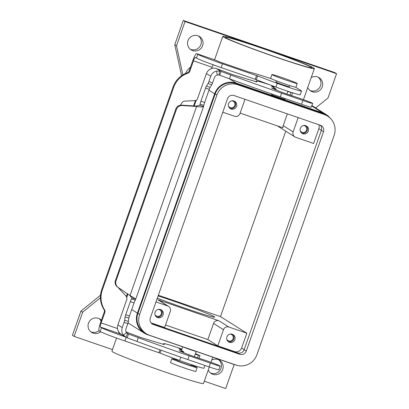 <?xml version="1.0" encoding="UTF-8"?>
<svg xmlns="http://www.w3.org/2000/svg" width="409" height="409" viewBox="0 0 409 409"><rect width="100%" height="100%" fill="white"/><g stroke="black" fill="none" stroke-linecap="round" stroke-linejoin="round"><path stroke-width="0.61" d="M175.834 108.988L115.43 280.508A5.711 5.619 -57.8 0 0 117.541 287.062L130.011 295.513L196.581 106.483L195.977 106.1L181.606 105.144A5.711 5.619 122.2 0 0 175.834 108.988L176.437 109.367A5.711 5.619 -57.8 0 1 182.209 105.527L196.581 106.483C200.134 107.03 202.409 107.071 203.416 106.606L203.835 105.394A4.284 0.746 109 0 1 204.638 102.485L209.27 89.331A2.858 0.496 109 0 1 210.149 87.368L211.729 84.811A2.858 0.496 -71 0 0 212.608 82.848L214.474 77.557A3.998 3.932 122.2 0 1 217.332 74.965L218.953 74.965L219.618 71.033L221.034 71.422L219.71 75.19L229.475 78.804A99.939 4.018 19.4 0 0 280.318 96.938L301.586 104.259A12.28 0.496 19.4 0 0 311.31 107.168L312.64 103.4A12.28 0.496 -160.6 0 1 302.916 100.491L281.648 93.17A99.939 4.018 -160.6 0 1 230.804 75.036L221.034 71.422L216.53 68.584L233.36 74.873L256.796 81.953L256.182 81.1A25.701 1.033 -160.6 0 1 256.116 80.982A25.701 1.033 -160.6 0 1 269.654 84.775M115.43 280.508L116.038 280.886A5.711 5.619 122.2 0 0 118.145 287.44L130.011 295.513C133.145 297.251 135.006 298.483 135.589 299.204L135.231 300.206A4.284 0.746 -71 0 0 134.065 302.885L129.433 316.039A2.858 0.496 -71 0 0 128.861 318.197L128.395 321.454A2.858 0.496 109 0 1 127.823 323.611L125.962 328.902A3.998 3.932 122.2 0 0 126.575 332.686L128.544 334.071L127.214 337.839L125.88 337.226L123.467 335.191A7.996 7.868 -57.8 0 1 122.235 327.619L124.101 322.328A2.858 0.496 -71 0 0 124.673 320.17L125.139 316.919A2.858 0.496 109 0 1 125.711 314.761L130.343 301.602A4.284 0.746 109 0 1 131.509 298.923L131.882 297.859M282.547 77.746A13.42 0.542 -160.6 0 1 297.236 83.482A13.42 0.542 -160.6 0 1 286.612 80.307A13.42 0.542 -160.6 0 1 271.919 74.571A13.42 0.542 -160.6 0 1 282.547 77.746M297.236 83.482L295.911 87.25A13.42 0.542 -160.6 0 1 285.283 84.07A13.42 0.542 -160.6 0 1 270.594 78.334L271.919 74.571M204.899 365.462L203.927 368.228A19.99 0.803 19.4 0 1 179.633 360.493A57.107 2.296 19.4 0 1 160.011 353.11L124.888 340.999A22.843 0.92 19.4 0 1 100.164 331.5L99.116 330.845A7.996 1.391 109 0 1 100.563 322.548L104.275 312.006A2.858 2.812 -57.8 0 0 103.988 309.521A22.843 22.475 122.2 0 1 101.718 289.633L173.099 86.943A22.843 22.475 -57.8 0 1 187.368 72.751A2.858 2.812 122.2 0 0 189.152 70.977L192.864 60.435A7.996 1.391 109 0 1 196.678 53.64A7.996 1.391 109 0 1 196.729 53.666L197.772 54.32A22.843 0.92 19.4 0 0 222.496 63.819L257.624 75.931A57.107 2.296 19.4 0 0 277.246 83.313A19.99 0.803 19.4 0 0 301.535 91.049A19.99 0.803 19.4 0 0 301.295 90.813L295.666 87.27M101.718 289.633L102.327 290.017A22.843 22.475 122.2 0 0 104.597 309.904A2.858 2.812 -57.8 0 1 104.878 312.389L101.166 322.926A3.998 0.695 -71 0 0 100.445 327.077L101.488 327.732A22.843 0.92 19.4 0 0 125.451 336.965M311.229 77.536A7.853 7.725 -57.8 0 1 321.903 87.69A7.853 7.725 -57.8 0 1 307.752 87.414M309.925 90.394A7.853 7.725 122.2 0 0 318.217 77.219M190.287 49.218A7.853 7.725 122.2 0 0 198.58 36.043M197.905 35.772A7.853 7.725 -57.8 0 1 202.266 46.514A7.853 7.725 -57.8 0 1 191.115 49.821A7.853 7.725 -57.8 0 1 197.905 35.772M90.783 331.781A7.853 7.725 122.2 0 0 98.963 330.636M101.054 321.152A7.853 7.725 122.2 0 0 99.075 318.606M100.64 331.771A7.853 7.725 -57.8 0 1 88.825 322.399A7.853 7.725 -57.8 0 1 101.381 320.232M211.724 360.099A7.853 7.725 -57.8 0 1 222.399 370.252A7.853 7.725 -57.8 0 1 208.247 369.976M210.42 372.957A7.853 7.725 122.2 0 0 218.713 359.782M196.131 351.433A7.137 0.286 -160.6 0 1 190.568 349.731A7.137 0.286 -160.6 0 1 183.534 347.098M191.555 364.67L191.238 365.574A7.137 0.286 -160.6 0 1 185.584 363.882A7.137 0.286 -160.6 0 1 177.772 360.83L178.089 359.93M180.635 105.164A5.711 3.277 107.8 0 1 184.628 101.135L195.379 100.599L197.148 99.627L206.427 73.554A7.996 7.868 122.2 0 1 216.53 68.584M193.212 350.426L186.458 348.105M191.432 365.16A1.426 1.406 122.2 0 0 191.882 364.777M285.242 98.63L285.001 99.321A7.137 0.286 -160.6 0 1 279.347 97.628A7.137 0.286 -160.6 0 1 271.535 94.576L271.75 93.968M290.232 85.726L289.833 85.604L289.419 86.78A7.137 0.286 -160.6 0 1 283.764 85.087A7.137 0.286 -160.6 0 1 275.952 82.035L276.366 80.854M282.23 98.589L274.153 95.742M226.77 339.332A3.512 3.456 122.2 0 0 232.925 339.081A3.512 3.456 122.2 0 0 230.068 334.102M232.307 334.235A4.284 4.213 -57.8 0 1 234.689 340.089A4.284 4.213 -57.8 0 1 228.605 341.893A4.284 4.213 -57.8 0 1 232.307 334.235M228.089 341.515A4.284 4.213 122.2 0 0 232.603 334.347M228.432 106.069A3.512 3.456 122.2 0 0 234.587 105.819A3.512 3.456 122.2 0 0 231.729 100.839M233.968 100.972A4.284 4.213 -57.8 0 1 236.351 106.826A4.284 4.213 -57.8 0 1 230.267 108.63A4.284 4.213 -57.8 0 1 233.968 100.972M229.751 108.247A4.284 4.213 122.2 0 0 234.265 101.084M300.216 130.773A3.512 3.456 122.2 0 0 306.372 130.527A3.512 3.456 122.2 0 0 303.509 125.543M305.753 125.675A4.284 4.213 -57.8 0 1 308.135 131.534A4.284 4.213 -57.8 0 1 302.052 133.339A4.284 4.213 -57.8 0 1 305.753 125.675M301.535 132.956A4.284 4.213 122.2 0 0 306.05 125.788M154.991 314.628A3.512 3.456 122.2 0 0 161.141 314.378A3.512 3.456 122.2 0 0 158.283 309.393M157.685 317.599A4.284 4.213 -57.8 0 1 155.302 311.745A4.284 4.213 -57.8 0 1 161.386 309.94A4.284 4.213 -57.8 0 1 157.685 317.599M156.31 316.806A4.284 4.213 122.2 0 0 160.819 309.644M116.56 338.059L111.918 351.244A48.543 1.953 19.4 0 0 112.506 351.812A48.543 1.953 19.4 0 0 161.064 370.615A48.543 1.953 19.4 0 0 203.488 383.494L209.301 366.975M223.38 36.958A48.543 1.953 19.4 0 0 271.939 55.757A48.543 1.953 19.4 0 0 314.363 68.635A48.543 1.953 19.4 0 0 313.775 68.068A48.543 1.953 19.4 0 0 265.221 49.269A48.543 1.953 19.4 0 0 222.793 36.391A48.543 1.953 19.4 0 0 223.38 36.958M158.078 295.947A37.122 1.493 -160.6 0 1 174.116 301.264A37.122 1.493 -160.6 0 1 214.745 317.128A37.122 1.493 -160.6 0 1 185.354 308.34A37.122 1.493 -160.6 0 1 157.312 298.135M261.668 48.16A45.685 1.835 -160.6 0 1 311.673 67.689A45.685 1.835 -160.6 0 1 275.492 56.866A45.685 1.835 -160.6 0 1 225.487 37.337A45.685 1.835 -160.6 0 1 261.668 48.16M213.15 64.755A3.998 0.695 109 0 0 212.082 67.224L211.622 68.523M102.327 290.017L173.702 87.327A22.843 22.475 -57.8 0 1 187.976 73.134A2.858 2.812 122.2 0 0 189.761 71.36L193.472 60.818A3.998 0.695 -71 0 1 195.374 57.418A3.998 0.695 -71 0 1 195.4 57.434L196.448 58.088A22.843 0.92 19.4 0 0 221.172 67.587L256.3 79.699A57.107 2.296 19.4 0 0 275.922 87.081A19.99 0.803 19.4 0 0 300.211 94.816L301.535 91.049M271.039 78.651A42.833 1.723 19.4 0 0 249.26 72.132L219.475 61.912L215.338 60.067A7.996 1.391 -71 0 0 215.287 60.046A7.996 1.391 -71 0 0 215.231 60.031M185.441 73.513A17.132 16.856 -57.8 0 1 190.522 67.096M235.865 364.997A17.132 16.856 -57.8 0 1 234.076 364.491L147.669 334.751A17.132 16.856 -57.8 0 1 144.224 333.105A17.132 16.856 -57.8 0 1 137.404 313.115L214.638 93.794A17.132 16.856 -57.8 0 1 236.274 83.139L322.681 112.879A17.132 16.856 -57.8 0 1 326.126 114.525A17.132 16.856 -57.8 0 1 330.334 118.319M287.338 113.876L283.197 125.635A4.284 4.213 122.2 0 0 283.018 127.838L240.139 113.078M151.044 322.859L164.617 327.532L170.302 311.387A4.284 4.213 122.2 0 0 168.6 306.387L158.661 300.129A4.284 4.213 122.2 0 0 157.802 299.72L218.948 320.763A4.284 4.213 122.2 0 0 213.539 323.427L207.854 339.577L165.512 325.002M244.991 99.305L239.96 113.59A4.284 4.213 -57.8 0 1 234.551 116.253L222.782 112.204M168.6 306.387A4.284 4.213 122.2 0 0 167.736 305.978L155.972 301.929M217.792 345.83L223.478 329.685A4.284 4.213 -57.8 0 1 228.887 327.021L246.832 333.197L241.622 347.998A5.711 5.619 -57.8 0 1 234.408 351.551L217.792 345.83L207.854 339.577M158.334 295.216L220.477 316.602L246.832 333.197M318.8 124.704A5.711 5.619 -57.8 0 1 318.856 128.677L313.642 143.477L295.697 137.301A4.284 4.213 122.2 0 1 294.838 136.887L277.379 125.895M298.161 117.603L293.13 131.892A4.284 4.213 122.2 0 0 294.838 136.887M191.392 365.145A13.42 0.542 -160.6 0 1 197.164 367.66A13.42 0.542 -160.6 0 1 186.535 364.48A13.42 0.542 -160.6 0 1 171.846 358.744A13.42 0.542 -160.6 0 1 177.925 360.401M197.164 367.66L195.834 371.428A13.42 0.542 -160.6 0 1 185.211 368.248A13.42 0.542 -160.6 0 1 170.517 362.512L171.846 358.744M235.993 365.043A16.559 16.294 122.2 0 0 256.908 354.741L334.143 135.42A16.559 16.294 122.2 0 0 327.548 116.095A16.559 16.294 122.2 0 0 324.219 114.505L237.813 84.765A16.559 16.294 122.2 0 0 216.898 95.067L139.663 314.388A16.559 16.294 122.2 0 0 146.258 333.708A16.559 16.294 122.2 0 0 149.587 335.303L235.993 365.043M146.258 333.708L144.53 332.619A16.559 16.294 -57.8 0 1 137.935 313.299L215.17 93.978A16.559 16.294 -57.8 0 1 236.085 83.676L322.491 113.416A16.559 16.294 -57.8 0 1 325.82 115.011L327.548 116.095M151.356 323.228L237.624 352.916A5.138 5.056 122.2 0 0 244.112 349.721L321.346 130.399A5.138 5.056 122.2 0 0 320.288 125.22M234.025 95.527L320.431 125.266A5.138 5.056 -57.8 0 1 323.509 131.759L246.274 351.08A5.138 5.056 -57.8 0 1 239.781 354.276L153.375 324.536A5.138 5.056 -57.8 0 1 150.297 318.049L227.532 98.727A5.138 5.056 -57.8 0 1 234.025 95.527M220.477 316.602L285.773 131.182M182.874 74.867L176.504 45.757L185.032 21.539L336.576 73.697L328.044 97.915L315.687 107.95M112.501 349.593L74.152 336.392L82.684 312.174L100.415 297.772M234.158 364.521L225.696 388.55L204.301 381.188M122.409 335.053L119.055 333.483A3.998 0.695 109 0 1 118.988 332.266M181.57 75.721L174.776 44.668L183.304 20.45L334.848 72.608L336.576 73.697M82.684 312.174L80.956 311.085L72.424 335.303L74.152 336.392M80.956 311.085L100.502 295.211M174.776 44.668L176.504 45.757M183.304 20.45L185.032 21.539M274.199 87.02L271.484 86.197L276.269 89.223L271.602 88.037L275.855 89.888A12.848 0.516 19.4 0 0 293.897 96.391A12.28 0.496 -160.6 0 1 306.193 100.655A12.28 0.496 -160.6 0 1 312.64 103.4M291.821 92.562L287.752 91.509M276.269 89.223L276.009 89.954M219.71 75.19L218.953 74.965M199.699 105.282L200.113 104.111A4.284 0.746 -71 0 1 200.916 101.207L205.548 88.047A2.858 0.496 -71 0 1 206.427 86.084L208.007 83.533A2.858 0.496 109 0 0 208.887 81.57L210.753 76.273A7.996 7.868 -57.8 0 1 216.473 71.094L219.618 71.033M118.303 287.578A5.711 3.277 -72.2 0 0 118.748 288.212L126.412 296.443L127.035 298.723L117.915 324.899A7.996 7.868 122.2 0 0 121.1 334.23L125.88 337.226L127.623 333.611M203.835 105.394L200.113 104.111L199.704 105.271L195.977 106.1M199.904 104.893L199.704 105.271L203.416 106.606L203.672 106.222L135.583 299.562L135.589 299.204L131.882 297.87L131.816 298.238M129.408 295.134L131.882 297.87L131.509 298.923L135.231 300.206M126.867 333.013L128.544 334.071L138.308 337.686A99.939 4.018 19.4 0 0 189.152 355.82L210.42 363.141A12.28 0.496 19.4 0 0 220.144 366.045L218.82 369.813A12.28 0.496 -160.6 0 1 209.096 366.904L187.828 359.588A99.939 4.018 -160.6 0 1 136.984 341.449L127.214 337.839M195.257 354.158L200.011 355.651L195.88 353.8A4.284 0.746 -71 0 0 195.85 353.785A4.284 0.746 -71 0 0 195.819 353.78M220.144 366.045A12.28 0.496 19.4 0 0 213.697 363.304A12.28 0.496 19.4 0 0 201.407 359.041A12.848 0.516 -160.6 0 1 183.36 352.538L179.106 350.687L183.774 351.873L178.989 348.846L181.703 349.664M181.933 349.02A25.701 1.033 19.4 0 0 163.626 343.632A25.701 1.033 19.4 0 0 163.687 343.749L164.3 344.598L140.87 337.522L126.115 331.944M183.518 352.604L183.774 351.873M116.038 280.886L176.437 109.367M117.541 287.062L118.145 287.44M104.275 312.006L104.878 312.389M103.988 309.521L104.597 309.904M181.606 105.144L182.209 105.527M212.082 67.224L193.472 60.818M101.166 322.926L117.516 328.555M256.53 75.532L255.201 79.3M222.496 63.819L221.172 67.587M189.152 70.977L189.761 71.36M197.772 54.32L196.448 58.088M215.338 60.067L196.729 53.666M208.958 90.22L214.638 93.794M229.265 78.722L236.274 83.139M173.099 86.943L173.702 87.327M131.724 309.541L137.404 313.115M167.736 305.978L157.802 299.72M277.246 83.313L275.922 87.081M257.624 75.931L256.3 79.699M187.368 72.751L187.976 73.134M228.887 327.021L218.948 320.763M293.13 131.892L283.197 125.635M223.478 329.685L213.539 323.427M244.158 349.598L241.622 347.998M235.318 352.123L234.408 351.551M324.219 114.505L322.491 113.416M237.813 84.765L236.085 83.676M153.375 324.536L151.453 323.325M239.781 354.276L237.624 352.916M246.274 351.08L244.112 349.721M323.509 131.759L321.346 130.399M216.898 95.067L215.17 93.978M139.663 314.388L137.935 313.299M321.392 130.272L318.856 128.677M311.73 105.982L322.681 112.879M119.055 333.483L100.445 327.077M100.164 331.5L101.488 327.732M124.888 340.999L126.161 337.379M158.917 352.711L159.945 349.802M160.011 353.11L161.039 350.191M179.633 360.493L180.809 357.159M302.916 100.491L301.586 104.259M273.069 86.647L272.905 87.107M290.917 92.557L290.012 95.118M281.648 93.17L280.318 96.938M230.804 75.036L229.475 78.804M217.332 74.965L216.473 71.094M210.753 76.273L206.427 73.554M196.208 100.246L194.188 105.982M127.93 294.127L126.79 297.358M117.915 324.899L122.235 327.619M256.182 81.1L255.968 81.703M126.412 296.443L127.363 293.744M193.498 105.936L195.379 100.599M200.916 101.207L204.638 102.485M205.548 88.047L209.27 89.331M208.887 81.57L212.608 82.848M208.007 83.533L211.729 84.811M206.427 86.084L210.149 87.368M130.343 301.602L134.065 302.885M125.711 314.761L129.433 316.039M125.139 316.919L128.861 318.197M124.673 320.17L128.395 321.454M124.101 322.328L127.823 323.611M126.575 332.686L123.467 335.191M195.88 353.8L195.436 353.647M163.477 344.352L163.687 343.749M136.984 341.449L138.308 337.686M209.096 366.904L210.42 363.141M187.828 359.588L189.152 355.82M197.516 357.768L198.421 355.201M180.415 349.756L180.579 349.291M182.711 346.812L181.443 350.401M286.862 94.034L287.839 91.253M314.363 68.635L303.442 99.648M215.287 60.046L196.678 53.64M128.048 322.921L144.224 333.105M311.878 105.558L326.126 114.525M292.501 93.001L291.576 95.64M256.116 80.982L255.876 81.672M195.85 353.785L195.441 353.642M163.38 344.322L163.626 343.632M199.081 358.289L200.011 355.651M273.938 87.756L274.373 86.514M210.952 362.297L212.762 357.154M222.793 36.391L214.551 59.791M196.208 351.459L194.367 356.684"/></g></svg>
